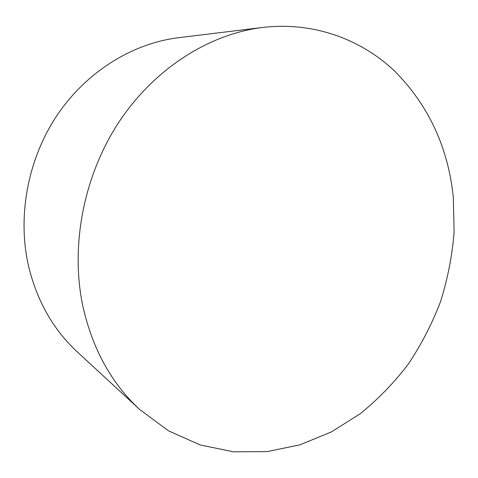 <?xml version="1.0" encoding="UTF-8"?>
<svg xmlns="http://www.w3.org/2000/svg" width="478" height="478" viewBox="0 0 478 478"><rect width="100%" height="100%" fill="white"/><g stroke="black" fill="none" stroke-linecap="round" stroke-linejoin="round"><path stroke-width="0.72" d="M82.736 305.627C70.176 245.268 83.805 175.187 119.315 121.532C155.015 67.96 209.699 33.896 262.84 27.425C313.544 21.546 361.021 39.172 394.834 71.288C428.748 105.584 448.245 147.666 453.329 197.534L454.1 232.505C452.146 255.951 447.641 278.955 440.579 301.516C432.142 323.588 421.423 344.405 408.421 363.967C394.231 382.591 378.17 399.178 360.251 413.715L331.332 431.957L300.005 444.809L267.065 451.62L233.425 451.806L200.151 444.94L168.447 430.798L139.606 409.425C111.284 383.225 92.326 348.623 82.736 305.627M262.84 27.425L178.623 37.69C132.86 43.289 86.954 71.276 57.444 114.744C28.106 158.308 17.274 215.07 28.256 264.836C36.603 300.309 52.933 329.324 77.263 351.88L139.606 409.425"/></g></svg>
